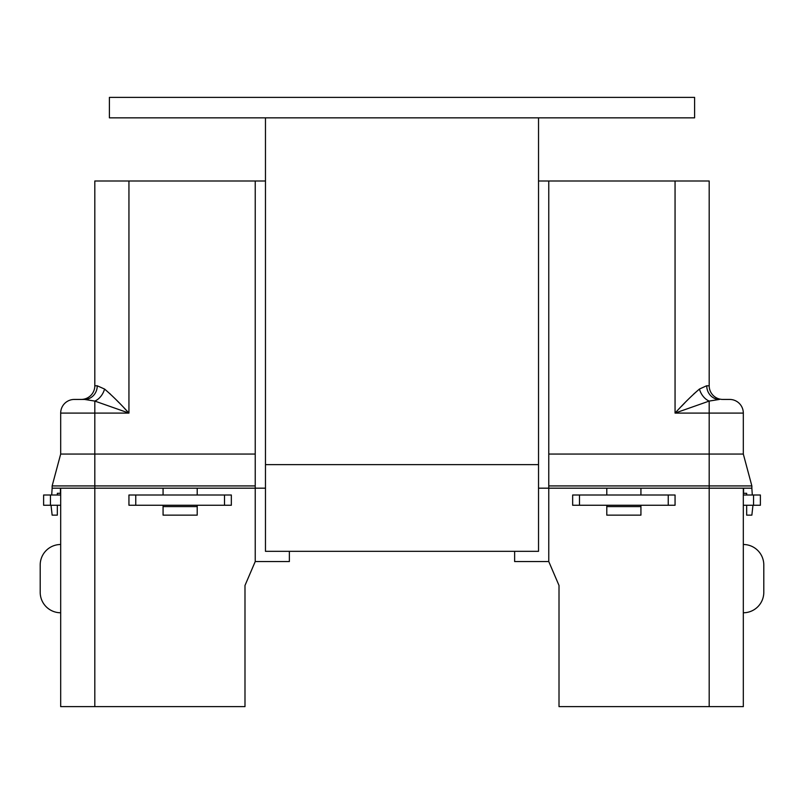 <?xml version="1.0" encoding="UTF-8"?>
<svg xmlns="http://www.w3.org/2000/svg" width="804" height="804" viewBox="0 0 804 804"><rect width="100%" height="100%" fill="white"/><g stroke="black" fill="none" stroke-linecap="round" stroke-linejoin="round"><path stroke-width="1.21" d="M694.596 117.846L109.404 117.846L109.404 97.374L694.596 97.374L694.596 117.846M265.471 117.846L265.471 551.323L538.529 551.323L538.529 464.632L265.471 464.632L538.529 464.632L538.529 117.846M606.789 495.013L606.789 488.179L538.529 488.179L548.77 488.179L548.77 561.564L559.011 585.463L559.011 706.626L743.318 706.626L743.318 488.179M548.77 561.564L514.64 561.564L514.64 551.323M743.318 612.769A20.482 20.482 0 0 0 763.8 592.287L763.8 564.981A20.482 20.482 0 0 0 743.318 544.499M675.058 505.254L572.659 505.254L572.659 495.013L675.058 495.013L675.058 505.254M743.318 505.254L760.383 505.254L760.383 495.013L743.318 495.013M548.77 454.049L709.188 454.049L709.188 488.179L751.861 488.179L751.861 485.928L743.318 454.049L743.318 413.095A13.648 13.648 0 0 0 729.67 399.437L722.846 399.437A13.648 13.648 0 0 1 709.188 385.789L709.188 180.99L548.77 180.99L548.77 488.179M709.188 706.626L709.188 488.179L606.789 488.179M548.77 180.99L538.529 180.99M751.861 485.928L548.77 485.928M729.67 399.437L722.846 399.437A13.648 13.648 0 0 1 709.188 385.789L706.746 385.789A13.648 12.673 90 0 0 719.429 399.437L709.188 401.075L675.058 413.095C683.792 403.497 691.912 395.488 699.44 389.056L706.575 385.789M743.318 454.049L709.188 454.049L709.188 401.075A13.648 9.095 61.2 0 1 699.44 389.056L693.571 394.151M684.777 402.884L681.35 406.452M640.929 506.61L640.929 515.143L606.789 515.143L606.789 506.61L640.929 506.61L640.929 505.254M640.929 495.013L640.929 488.179M606.789 506.61L606.789 505.254M752.966 505.254L751.861 515.143L746.665 515.143L746.665 505.254M746.665 495.013L746.665 493.304L743.589 493.304L743.589 488.179M751.861 488.179L752.303 495.013M197.211 495.013L197.211 488.179L265.471 488.179L255.23 488.179L255.23 561.564L244.989 585.463L244.989 706.626L60.682 706.626L60.682 488.179M255.23 561.564L289.36 561.564L289.36 551.323M60.682 612.769A20.482 20.482 0 0 1 40.2 592.287L40.2 564.981A20.482 20.482 0 0 1 60.682 544.499M128.941 505.254L231.341 505.254L231.341 495.013L128.941 495.013L128.941 505.254M60.682 505.254L43.617 505.254L43.617 495.013L60.682 495.013M255.23 454.049L94.812 454.049L94.812 488.179L197.211 488.179M94.812 706.626L94.812 488.179L52.139 488.179L52.139 485.928L60.682 454.049L60.682 413.095A13.648 13.648 0 0 1 74.33 399.437L84.571 399.437A13.648 12.673 90 0 0 97.254 385.789L94.812 385.789L94.812 180.99L255.23 180.99L255.23 488.179M255.23 180.99L265.471 180.99M52.139 485.928L255.23 485.928M109.746 393.518L110.248 393.98M116.61 400.211L118.952 402.603M124.409 408.301L128.941 413.095C120.128 403.417 111.997 395.397 104.56 389.056L97.254 385.789M60.682 413.095L94.812 413.095L94.812 454.049L60.682 454.049M74.33 399.437L84.571 399.437L94.812 401.075L128.941 413.095L128.941 180.99M81.154 399.437A13.648 13.648 0 0 0 94.812 385.789A13.648 13.648 0 0 1 81.154 399.437M128.941 413.095L94.812 413.095L94.812 401.075A13.648 9.095 118.8 0 0 104.56 389.056M163.071 506.61L163.071 515.143L197.211 515.143L197.211 506.61L163.071 506.61L163.071 505.254M163.071 495.013L163.071 488.179M197.211 506.61L197.211 505.254M51.034 505.254L52.139 515.143L57.335 515.143L57.335 505.254M57.335 495.013L57.335 493.304L60.411 493.304L60.411 488.179M52.139 488.179L51.697 495.013M668.235 505.254L668.235 495.013M579.483 505.254L579.483 495.013M753.559 505.254L753.559 495.013M743.318 413.095L675.058 413.095L675.058 180.99M135.765 505.254L135.765 495.013M224.517 505.254L224.517 495.013M50.441 505.254L50.441 495.013"/></g></svg>
